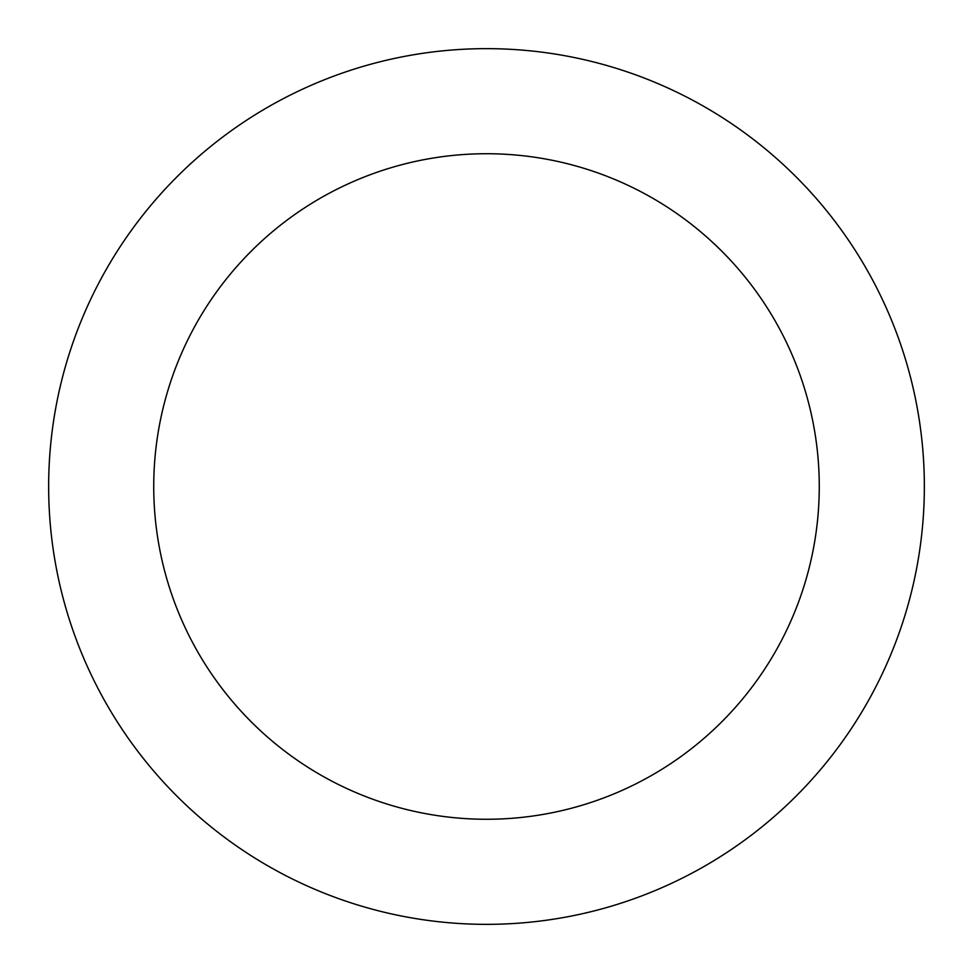 <?xml version="1.0" encoding="UTF-8"?>
<svg xmlns="http://www.w3.org/2000/svg" width="973" height="973" viewBox="0 0 973 973"><rect width="100%" height="100%" fill="white"/><g stroke="black" fill="none" stroke-linecap="round" stroke-linejoin="round"><path stroke-width="1.46" d="M819.266 486.5A332.766 332.766 0 0 0 486.5 153.734A332.766 332.766 0 0 0 153.734 486.5A332.766 332.766 0 0 0 486.5 819.266A332.766 332.766 0 0 0 819.266 486.5M924.35 486.5A437.85 437.85 0 0 0 486.5 48.65A437.85 437.85 0 0 0 48.65 486.5A437.85 437.85 0 0 0 486.5 924.35A437.85 437.85 0 0 0 924.35 486.5"/></g></svg>
